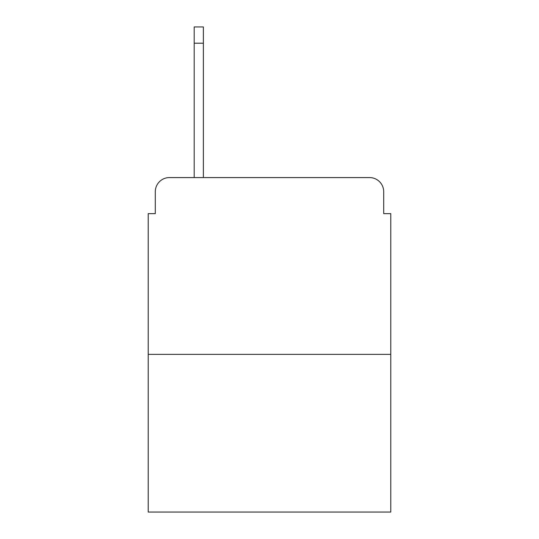 <?xml version="1.0" encoding="UTF-8"?>
<svg xmlns="http://www.w3.org/2000/svg" width="539" height="539" viewBox="0 0 539 539"><rect width="100%" height="100%" fill="white"/><g stroke="black" fill="none" stroke-linecap="round" stroke-linejoin="round"><path stroke-width="0.81" d="M155.299 191.716L155.299 213.633L155.299 191.716A14.142 14.142 0 0 1 169.441 177.574L194.188 177.574L194.188 26.95L203.385 26.95L203.385 177.574L214.34 177.574M390.775 354.359L148.225 354.359L148.225 512.05L390.775 512.05L390.775 213.633L383.701 213.633L383.701 191.716A14.142 14.142 0 0 0 369.559 177.574L169.441 177.574M148.225 354.359L148.225 213.633L155.299 213.633M324.66 177.574L369.559 177.574M383.701 213.633L383.701 191.716M194.188 43.214L203.385 43.214"/></g></svg>
